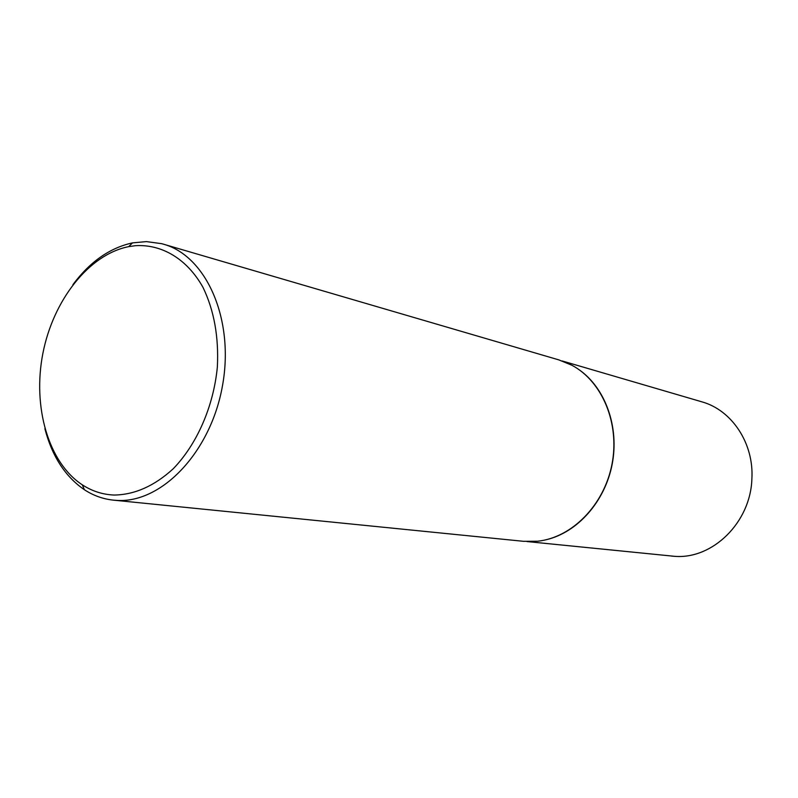 <?xml version="1.0" encoding="UTF-8"?>
<svg xmlns="http://www.w3.org/2000/svg" width="798" height="798" viewBox="0 0 798 798"><rect width="100%" height="100%" fill="white"/><g stroke="black" fill="none" stroke-linecap="round" stroke-linejoin="round"><path stroke-width="1.2" d="M579.368 369.923C605.532 388.367 619.418 427.219 612.136 464.416C604.924 501.633 577.473 532.426 546.291 539.707M72.927 284.647C89.955 261.764 109.815 247.839 132.508 242.881L146.443 241.604L161.755 243.689L558.869 359.898L571.877 365.245C602.34 381.434 619.986 423.628 611.956 464.386C604.096 505.174 571.917 537.662 537.603 541.234L523.528 541.313L113.555 500.166C103.112 499.069 93.396 495.598 84.418 489.753C65.246 476.635 52.07 456.276 44.878 428.676M114.094 495.049C134.672 494.76 154.373 486.002 173.206 468.785C196.996 444.257 213.575 406.352 217.355 366.98C218.871 336.916 214.083 310.372 202.991 287.37C187.121 259.001 161.974 244.068 135.451 245.684L128.687 246.642C88.787 254.532 53.167 300.277 42.853 353.534C32.419 406.771 48.279 462.541 82.304 484.825C92.049 491.159 102.653 494.57 114.094 495.049M163.42 244.158C206.363 255.929 234.562 319.439 222.512 385.564C210.921 451.768 162.154 502.949 117.436 500.436L113.555 500.166M527.029 541.563L674.659 556.326C712.554 559.458 750.559 522.461 751.876 478.99C754.1 443.319 731.806 410.002 701.701 401.783L562.211 360.965M82.304 484.825L84.418 489.753M128.687 246.642L132.508 242.881M671.647 556.096L675.158 556.366"/></g></svg>

